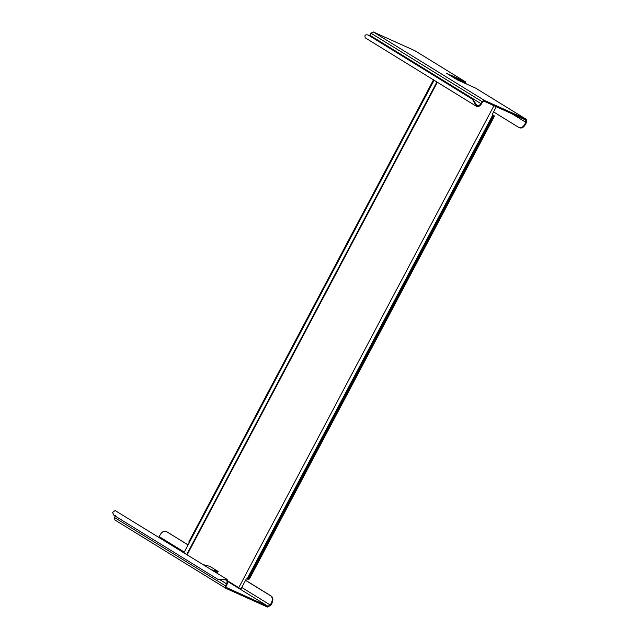 <?xml version="1.0" encoding="UTF-8"?>
<svg xmlns="http://www.w3.org/2000/svg" width="639" height="639" viewBox="0 0 639 639"><rect width="100%" height="100%" fill="white"/><g stroke="black" fill="none" stroke-linecap="round" stroke-linejoin="round"><path stroke-width="0.96" d="M447.843 74.044L456.166 79.172L446.581 73.285L465.096 81.624L414.879 50.689L373.272 31.95L484.25 100.307L525.857 119.046L475.64 88.118L456.909 79.675M484.25 100.307L481.926 101.529L370.947 33.18L369.869 35.217L480.847 103.574C479.625 105.483 478.276 106.114 476.798 105.459L476.303 106.242L472.469 99.253L368.152 34.993C365.268 34.338 364.326 35.305 365.324 37.885L476.303 106.242C478.18 107.064 479.897 106.266 481.447 103.845L482.525 101.801L483.819 101.122L525.546 119.924M452.787 77.087L464.665 82.439L465.376 83.493M464.665 82.439L466.095 83.334L465.272 81.712L415.214 50.896M475.64 88.118L525.857 119.046C526.943 119.749 527.127 120.923 526.4 122.576L525.218 124.821C523.445 127.64 521.472 128.583 519.299 127.656M525.426 119.86L525.801 122.305L524.619 124.549C522.846 127.369 520.873 128.311 518.7 127.393L493.564 111.905M519.611 127.824L518.7 127.393M466.095 83.334L466.103 83.821M480.847 103.574L481.926 101.529M368.751 35.265L472.469 99.253M476.83 105.483L473.076 99.516M369.542 35.744L369.869 35.217M370.947 33.18L373.272 31.95M245.576 580.268L271.271 596.091C273.117 597.641 273.364 599.957 272.014 603.04L270.824 605.277L267.469 607.05L225.863 588.311L114.764 519.89L225.743 588.247L225.479 585.867L226.565 583.83L220.743 580.244M211.341 569.716L218.131 571.466L217.779 572.304L213.945 571.322M203.018 564.588L209.808 566.338L218.131 571.466M245.536 580.34L270.672 595.82C272.518 597.369 272.765 599.686 271.415 602.769L270.225 605.005L267.901 606.235L226.23 587.457M158.752 537.327L160.437 534.412C162.21 531.592 164.183 530.642 166.356 531.568L188.09 544.859M166.955 531.84L188.05 544.931M114.884 519.954L114.509 517.51L225.479 585.867M115.587 515.473L114.509 517.51M226.134 579.916L218.187 579.509L226.621 579.126L115.076 510.521L112.6 512.454L113.87 515.25L218.187 579.509M226.166 587.417L226.086 586.139L227.164 584.102C228.283 581.482 227.915 579.741 226.054 578.878L225.687 579.725C227.157 580.396 227.444 581.77 226.565 583.83M238.922 587.848L239.817 588.551L241.318 588.319L246.279 578.942L247.149 578.862L492.797 114.916L492.365 114.173L496.295 106.745M227.756 580.939L238.738 587.704M458.882 79.835L463.331 82.567M462.724 82.303L458.283 79.563M241.254 588.215L239.817 588.551M240.52 588.719L240.12 588.663M492.685 114.86L492.365 114.173M188.809 543.541L183.84 552.919M189.176 543.118L188.864 541.848L433.649 79.524M492.797 114.916L493.452 115.284L493.572 116.442L248.787 578.758L247.804 579.23L247.149 578.862M493.452 115.284L492.477 114.677M248.403 579.501L247.804 579.23L249.386 579.03L494.171 116.705L494.051 115.555M512.079 113.854L525.801 122.305M474.913 102.176L474.194 102.248M524.619 124.549L525.218 124.821M227.811 581.546L267.901 606.235M241.766 587.473L270.225 605.005M272.014 603.04L271.415 602.769M270.672 595.82L271.271 596.091M184.272 552.064L159.247 536.648M187.147 554.812L437.356 82.255M186.7 554.54L436.9 81.976M493.26 115.164L247.612 579.11M248.787 578.758L249.386 579.03M493.572 116.442L494.171 116.705M456.15 79.156L447.827 74.028M238.69 587.8L493.955 105.691M434.089 80.242L183.88 552.807"/></g></svg>
